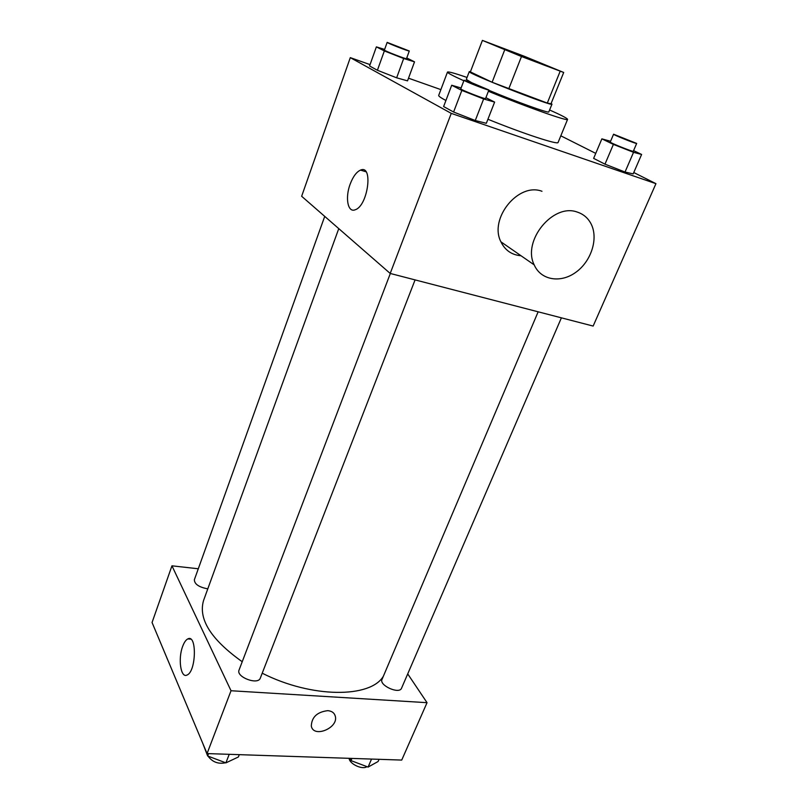 <?xml version="1.0" encoding="UTF-8"?>
<svg xmlns="http://www.w3.org/2000/svg" width="808" height="808" viewBox="0 0 808 808"><rect width="100%" height="100%" fill="white"/><g stroke="black" fill="none" stroke-linecap="round" stroke-linejoin="round"><path stroke-width="1.21" d="M507.727 49.975L553.308 68.357C554.884 69.619 490.709 44.339 492.718 44.49L507.727 49.975M482.406 40.4L521.483 56.51L563.701 72.468L524.453 56.328L482.406 40.4L470.367 71.902L492.112 82.254L504.717 49.833M550.995 103.778L563.701 72.468L550.995 103.778L547.299 103.07L560.136 71.336M492.112 82.254L547.299 103.07M470.468 71.629L469.286 71.589C465.852 72.69 553.722 107.292 551.965 104.161L551.137 103.424M551.965 104.161L548.814 111.908C549.642 113.766 514.767 101.232 488.789 90.254M471.337 82.487L466.297 79.406L469.286 71.589M508.707 88.981L521.483 56.51M549.602 109.969C561.499 115.281 567.489 118.422 567.58 119.382C568.549 121.786 525.877 106.737 488.396 91.264M463.843 80.77C452.803 75.78 447.349 72.882 447.481 72.084C448.208 71.437 454.722 73.225 467.044 77.447M567.58 119.382L558.086 142.45C558.419 145.147 523.291 133.663 487.921 119.251M445.915 100.505C440.865 97.808 438.461 96.112 438.694 95.415L447.481 72.084M610.575 141.279L601.879 138.855L593.638 158.378L604.98 164.165L625.028 172.033L633.179 173.882L641.613 154.459L633.573 150.621M461.095 87.981L451.702 85.244L443.622 106.555L453.591 112.019L475.276 120.513L486.335 123.301L494.627 102.091L485.891 97.707M370.044 64.62L350.298 57.641L451.258 113.373L655.945 183.668L633.775 172.518M595.749 153.389L560.813 135.815M440.875 89.617L408.515 78.194M384.618 49.429L376.376 46.874L369.569 65.973L377.407 70.266L396.647 77.81L407.535 80.861L414.524 61.842L406.757 57.944M350.298 57.641L301.647 196.273L390.203 273.447L593.143 326.068L655.945 183.668M390.203 273.447L451.258 113.373M350.167 184.113C353.035 176.599 356.479 171.922 360.509 170.104C373.488 164.175 367.994 205.878 355.227 209.757C347.804 213.049 344.935 197.809 350.167 184.113M521.009 255.742C511.757 254.964 505.061 250.328 500.92 241.824C488.779 218.716 518.332 182.093 541.976 191.284M577.377 212.12C583.568 214.171 588.173 218.17 591.204 224.129C598.566 238.794 591.133 261.469 575.761 272.346C560.5 283.477 540.805 280.204 534.209 264.883C521.978 241.037 553.076 202.768 577.377 212.12M383.366 676.235C370.529 698.233 311.545 698.264 262.216 673.195M242.218 661.732C210.939 639.451 198.061 619.009 203.586 600.425L338.764 228.624M324.725 216.382L194.354 579.75C194.486 584.022 198.677 587.002 206.919 588.678L207.828 588.749M561.398 317.837L401.546 688.204C399.374 694.607 378.871 685.376 382.012 679.427L538.148 311.807M415.08 279.901L260.317 678.084C258.106 685.437 235.764 676.993 239.057 670.034L390.335 273.478M198.293 568.771L171.953 565.822L231.027 690.739L427.038 702.677L407.717 673.902M171.953 565.822L152.056 622.514L207.06 753.581L401.728 760.075L427.038 702.677M207.06 753.581L231.027 690.739M182.669 646.36C184.153 642.36 185.87 639.875 187.83 638.916C197.021 633.694 196.304 671.62 187.032 675.034C180.739 678.538 177.851 658.692 182.669 646.36M327.725 710.656C331.856 711.02 334.381 712.878 335.31 716.231C338.683 727.978 313.443 738.411 311.312 726.059C311.686 717.12 317.15 711.989 327.725 710.656M334.603 714.413L335.31 716.231C338.673 727.978 313.443 738.401 311.312 726.049M162.378 647.127L166.973 658.065M167.599 659.55L166.903 658.035M202.566 742.855L207.666 755.985L225.897 762.873L238.38 756.975L239.289 754.652M225.897 762.873L229.219 754.319M207.666 755.985L208.565 753.632M225.583 762.752C218.271 764.297 212.413 762.085 208.02 756.116M349.743 758.338L351.015 760.621L368.094 767.085L378.104 761.5L379.053 759.318M368.094 767.085L371.549 759.065M351.015 760.621L351.955 758.419M366.963 766.661C362.398 770.054 349.47 764.004 349.096 758.318M376.376 46.874L384.345 50.934L403.677 58.519L414.524 61.842M409.292 50.995L406.495 58.661C406.838 59.57 383.578 50.53 384.396 50.066L387.153 42.38L409.292 50.995C409.666 51.823 386.365 42.753 387.153 42.38M369.569 65.973L377.407 70.266L396.647 77.81L403.677 58.519M396.647 77.81L407.535 80.861M377.407 70.266L384.345 50.934M451.702 85.244L461.843 90.415L483.639 98.97L494.627 102.091M488.891 89.991L485.568 98.546C485.881 99.667 459.792 89.436 460.772 88.819L464.044 80.234L470.529 82.194L488.891 89.991C489.254 91.001 463.105 80.739 464.044 80.234M443.622 106.555L453.591 112.019L475.276 120.513L483.639 98.97M475.276 120.513L486.335 123.301M453.591 112.019L461.843 90.415M601.879 138.855L613.393 144.4L633.543 152.318L641.613 154.459M636.674 143.43L633.29 151.278C633.563 152.247 609.313 142.551 610.242 142.067L613.575 134.219L636.674 143.43C636.987 144.309 612.686 134.613 613.575 134.219M593.638 158.378L604.98 164.165L625.028 172.033L633.543 152.318M625.028 172.033L633.179 173.882M604.98 164.165L613.393 144.4M500.92 241.824L534.209 264.883M365.963 171.761L360.509 170.104M190.728 639.148L187.83 638.916"/></g></svg>
